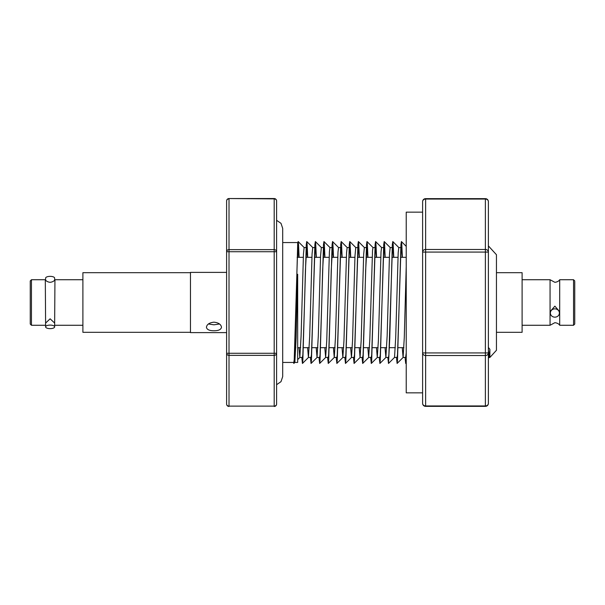 <?xml version="1.0" encoding="UTF-8"?>
<svg xmlns="http://www.w3.org/2000/svg" width="605" height="605" viewBox="0 0 605 605"><rect width="100%" height="100%" fill="white"/><g stroke="black" fill="none" stroke-linecap="round" stroke-linejoin="round"><path stroke-width="0.91" d="M406.227 352.889L405.668 357.457L403.089 357.457L402.264 347.671M406.227 266.382L404.276 337.658L403.089 357.457M402.196 257.329L401.365 247.543L400.933 250.251L397.493 354.78L397.061 357.457L394.483 357.457L388.493 363.461L387.85 357.457M401.365 247.543L398.786 247.543L398.196 252.678L395.685 337.779L394.52 357.434M393.59 257.329L392.766 247.543L392.335 250.251L388.886 354.78L388.463 357.457L385.884 357.457L385.037 347.671M392.766 247.543L390.18 247.543L389.507 253.934L387.147 335.904L385.884 357.457M384.984 257.329L384.16 247.543L383.729 250.251L380.288 354.78L379.857 357.457L377.27 357.457L376.454 347.671M384.16 247.543L381.581 247.543L381.029 251.756L378.375 340.834L377.27 357.457M376.386 257.329L375.554 247.543L375.123 250.251L371.682 354.78L371.251 357.457L368.672 357.457L367.84 347.671M375.554 247.543L372.982 247.543L372.521 250.682L369.821 339.276L368.672 357.457M367.961 257.329L367.379 244.488L366.978 241.539L366.517 244.526L363.076 354.78L362.645 357.457L360.066 357.457L359.241 347.671M367.779 257.329L366.948 247.543L364.369 247.543L363.681 254.251L361.155 340.865L360.066 357.457M359.173 257.329L358.341 247.543L357.91 250.251L354.469 354.78L354.038 357.457L351.467 357.457L350.643 347.671M358.341 247.543L355.755 247.543L354.984 255.892L352.556 340.6L351.467 357.457M350.567 257.329L349.735 247.543L349.304 250.251L345.863 354.78L345.44 357.457L342.853 357.457L342.029 347.671M349.735 247.543L347.157 247.543L346.567 252.64L343.958 340.751L342.853 357.457M341.961 257.329L341.137 247.543L340.706 250.251L337.257 354.78L336.834 357.457L334.255 357.457L333.416 347.671M341.137 247.543L338.55 247.543L337.991 252.073L335.473 337.325L334.255 357.457M330.375 302.568L328.659 354.78L328.228 357.457L325.649 357.457L324.817 347.671M333.355 257.329L332.531 247.543L329.952 247.543L329.415 251.68L326.738 340.865L325.649 357.457M321.769 302.553L320.053 354.78L319.621 357.457L317.043 357.457L316.203 347.671M324.756 257.329L323.925 247.543L321.331 247.543L320.567 255.892L318.313 335.904L317.043 357.457M316.15 257.329L315.318 247.543L314.887 250.251L311.446 354.78L311.015 357.457L308.437 357.457L307.597 347.671M315.318 247.543L312.74 247.543L312.067 253.934L309.707 335.904L308.437 357.457M304.565 302.568L302.84 354.78L302.409 357.457L299.83 357.457L298.991 347.671M307.544 257.329L306.712 247.543L304.134 247.543L303.46 253.941L301.101 335.904L299.83 357.457M366.948 247.543L365.654 270.231L364.8 302.5M332.531 247.543L331.238 270.231L330.375 302.5M323.925 247.543L322.631 270.231L321.769 302.5M306.712 247.543L305.419 270.231L304.565 302.5M298.938 257.329L298.106 247.543L297.683 257.329M297.683 247.543L294.234 359.514L293.811 362.433L282.701 362.433L282.701 376.582L282.701 228.418L282.701 242.567L297.683 242.567L297.683 247.543L298.106 247.543M488.386 302.5L488.386 245.895L496.448 254.728L496.448 350.272L489.891 357.457L489.127 357.457L488.386 349.682L488.386 403.346A3.01 2.609 180 0 1 485.376 405.955L485.376 406.356L425.625 406.356L425.625 405.955A3.01 2.609 180 0 1 422.615 403.346L422.615 201.654A3.01 2.609 0 0 1 425.625 199.045L425.625 249.464L485.376 249.464A3.01 2.609 0 0 1 488.386 252.073L488.386 352.927A3.01 2.609 180 0 1 485.376 355.536L425.625 355.536A3.01 2.609 180 0 1 422.615 352.927L485.376 352.927L485.376 252.073L425.625 252.073L425.625 405.955L485.376 405.955L485.376 352.927L488.386 352.927M488.386 347.406L489.891 349.335L489.891 357.457M297.683 302.5L297.683 362.433L294.854 362.433L296.148 337.794L297.683 274.254L297.683 302.5M294.332 358.062L294.854 362.433M406.227 358.41L405.698 363.461L405.055 357.457M402.378 257.329L401.796 244.488L401.402 241.539L400.933 244.526L397.493 360.512L397.099 363.461L396.457 357.457M393.772 257.329L393.189 244.488L392.796 241.539L392.327 244.526L389.749 338.392L388.493 363.461M385.166 257.329L384.583 244.488L384.19 241.539L383.729 244.526L380.28 360.512L379.887 363.461L379.244 357.457M376.567 257.329L375.985 244.488L375.584 241.539L375.123 244.526L371.682 360.512L371.281 363.461L370.638 357.457M364.792 302.598L363.076 360.512L362.675 363.461L362.032 357.457M359.355 257.329L358.773 244.488L358.372 241.539L357.91 244.526L354.469 360.512L354.076 363.461L353.433 357.457M350.749 257.329L350.166 244.488L349.773 241.539L349.304 244.526L345.863 360.512L345.47 363.461L344.827 357.457M342.143 257.329L341.56 244.488L341.167 241.539L340.706 244.526L337.257 360.512L336.864 363.461L336.221 357.457M333.536 257.329L332.954 244.488L332.561 241.539L332.1 244.526L328.659 360.512L328.258 363.461L327.615 357.457M324.938 257.329L324.356 244.488L323.955 241.539L323.493 244.526L320.053 360.512L319.652 363.461L319.009 357.457M316.332 257.329L315.749 244.488L315.349 241.539L314.887 244.526L311.446 360.512L311.046 363.461L310.403 357.457M307.726 257.329L307.143 244.488L306.743 241.539L306.281 244.526L302.84 360.512L302.447 363.461L301.804 357.457M299.12 257.329L298.537 244.488L298.144 241.539L297.675 244.526L295.096 338.392L294.234 360.512L293.841 363.461L293.554 362.433M489.891 349.38L489.127 357.457M297.683 275.033L297.683 274.254M276.598 219.381L276.598 404.042A2.412 2.087 180 0 1 274.194 406.129L229.015 406.129A2.412 2.087 180 0 1 226.61 404.042L226.61 251.725A2.412 2.087 -0 0 1 229.015 249.638L274.194 249.638A2.412 2.087 0 0 1 276.598 251.725L276.598 200.958A2.412 2.412 0 0 0 274.194 198.546L274.194 198.871A2.412 2.087 -0 0 1 276.598 200.958L276.598 219.381M229.015 355.362A2.412 2.087 180 0 1 226.61 353.275L274.194 353.275L274.194 251.725L229.015 251.725L229.015 406.129L274.194 406.129L274.194 355.362L229.015 355.362M276.598 353.275L274.194 353.275L274.194 355.362A2.412 2.087 180 0 0 276.598 353.275L276.598 404.042A2.412 2.412 0 0 1 274.194 406.454M274.194 198.546L229.015 198.546A2.412 2.412 0 0 0 226.61 200.958A2.412 2.087 0 0 1 229.015 198.871L229.015 251.725L226.61 251.725L226.61 200.958L226.61 251.725M213.958 322.17C209.383 322.692 206.872 324.386 206.426 327.245C206.872 329.596 209.383 330.769 213.958 330.753C218.534 330.761 221.044 329.596 221.49 327.245C221.044 324.386 218.534 322.692 213.958 322.17M219.509 323.993L213.958 324.817L208.407 323.993M226.61 272.386L190.469 272.386L190.469 332.614L226.61 332.614M45.609 324.855L45.307 279.729C45.133 279.412 46.071 281.854 50.124 282.316C54.178 281.854 55.115 279.412 54.942 279.729L54.647 324.855M45.609 326.866L45.609 323.062L50.124 318.812L54.647 323.062L54.647 326.866A4.515 1.777 0 0 1 50.124 328.644A4.515 1.777 0 0 1 45.609 326.866A4.515 1.777 0 0 1 50.124 325.097A4.515 1.777 0 0 1 54.647 326.866M30.25 294.022L30.25 280.939L31.452 279.729L31.452 325.271L30.25 324.061L30.25 294.022M45.609 280.145L45.609 278.134A4.515 1.777 0 0 1 50.124 276.356A4.515 1.777 0 0 1 54.647 278.134L54.647 280.145M190.469 332.311L82.893 332.311L82.893 272.689L190.469 272.689M559.693 281.597L559.693 325.271C559.867 325.588 558.929 323.146 554.876 322.684L550.058 325.271L550.058 279.729L554.876 282.316C558.929 281.854 559.867 279.412 559.693 279.729L559.693 281.597M550.353 313.012L550.353 311.363L554.876 306.153L559.391 311.363L559.391 313.012A4.515 4.144 180 0 0 554.876 308.86A4.515 4.144 180 0 0 550.353 313.012A4.515 4.144 180 0 0 554.876 317.156A4.515 4.144 180 0 0 559.391 313.012M574.75 282.701L574.75 324.061L574.75 282.701M496.448 272.689L522.107 272.689L522.107 332.311L496.448 332.311M574.75 321.686L574.75 281.597M422.615 212.151L406.227 212.151L406.227 392.849L422.615 392.849L422.615 403.346A3.01 3.01 0 0 0 425.625 406.356M488.386 201.654A3.01 3.01 0 0 0 485.376 198.644L485.376 199.045A3.01 2.609 -0 0 1 488.386 201.654L488.386 252.073L485.376 252.073L485.376 199.045L425.625 199.045L425.625 198.644A3.01 3.01 0 0 0 422.615 201.654M422.615 252.073A3.01 2.609 0 0 1 425.625 249.464L425.625 252.073L422.615 252.073M229.015 198.546L274.194 198.871L274.194 251.725L276.598 251.725M559.693 279.729L573.548 279.729L573.548 325.271L574.75 324.061M297.123 257.329L303.294 257.329M305.888 257.329L311.9 257.329M314.487 257.329L320.506 257.329M323.093 257.329L329.12 257.329M331.699 257.329L337.719 257.329M340.305 257.329L346.332 257.329M348.911 257.329L354.923 257.329M357.517 257.329L363.537 257.329M366.116 257.329L372.151 257.329M374.722 257.329L380.742 257.329M383.328 257.329L389.34 257.329M391.934 257.329L397.961 257.329M400.54 257.329L406.227 257.329M489.173 357.442L488.386 358.228M406.227 362.932L405.698 363.461M406.227 246.364L401.402 241.539M403.127 357.442L397.099 363.461M398.824 247.558L392.796 241.539M390.217 247.558L384.19 241.539M385.914 357.442L379.887 363.461M381.611 247.558L375.584 241.539M377.308 357.442L371.281 363.461M373.013 247.566L366.978 241.539M368.71 357.442L362.675 363.461M364.407 247.558L358.372 241.539M360.104 357.442L354.076 363.461M355.793 247.558L349.773 241.539M351.497 357.434L345.47 363.461M347.194 247.558L341.167 241.539M342.891 357.442L336.864 363.461M338.588 247.558L332.561 241.539M334.285 357.442L328.258 363.461M329.982 247.558L323.955 241.539M325.679 357.442L319.652 363.461M321.376 247.558L315.349 241.539M317.08 357.442L311.046 363.461M312.777 247.558L306.743 241.539M308.474 357.442L302.447 363.461M304.171 247.558L298.144 241.539M299.868 357.442L297.683 359.62M294.885 362.418L293.841 363.461M294.794 347.671L295.837 347.671M297.683 347.671L300.67 347.671M303.241 347.671L309.276 347.671M311.847 347.671L317.882 347.671M320.453 347.671L326.473 347.671M329.06 347.671L335.087 347.671M337.84 347.671L343.685 347.671M346.446 347.671L352.284 347.671M355.052 347.671L360.89 347.671M363.476 347.671L369.504 347.671M372.083 347.671L378.102 347.671M380.681 347.671L386.724 347.671M389.287 347.671L395.315 347.671M397.893 347.671L403.906 347.671M226.61 404.042A2.412 2.412 0 0 0 229.015 406.454M45.307 279.729L31.452 279.729M82.893 279.729L54.942 279.729M82.893 325.271L54.942 325.271M45.307 325.271L31.452 325.271M559.693 325.271L573.548 325.271M522.107 325.271L550.058 325.271M522.107 279.729L550.058 279.729M573.548 279.729L574.75 280.939M485.376 198.644L425.625 198.644M485.376 406.356A3.01 3.01 0 0 0 488.386 403.346M276.598 220.311L281.007 223.343L282.701 228.418M276.598 384.689L281.007 381.657L282.701 376.582"/></g></svg>
